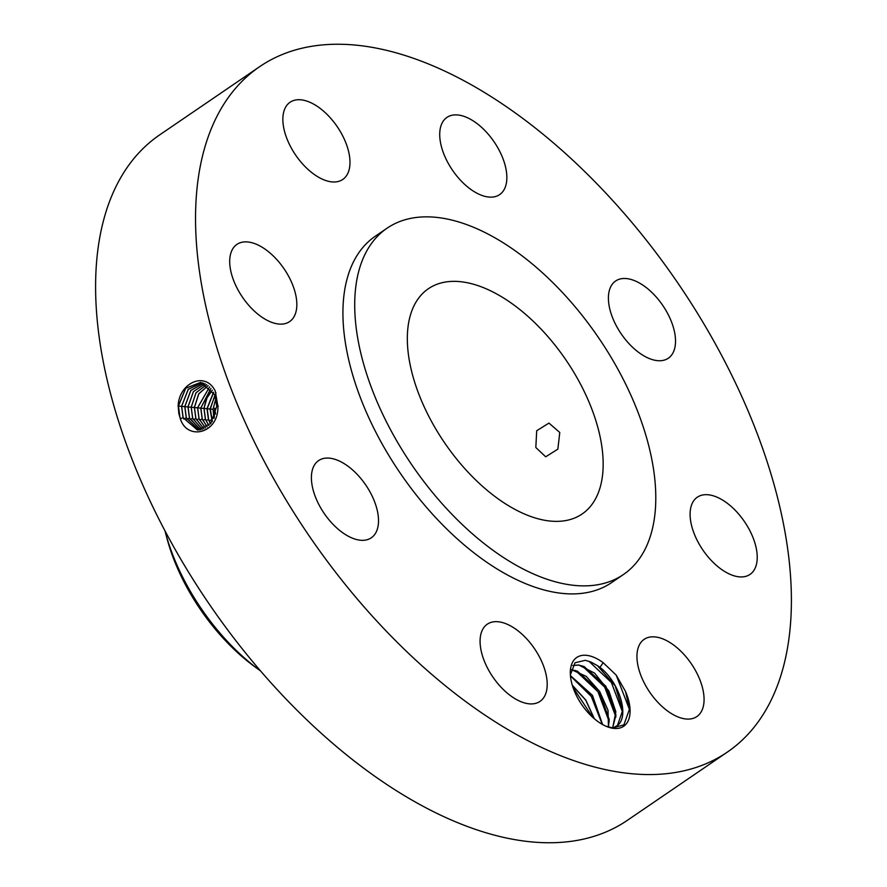 <?xml version="1.0" encoding="UTF-8"?>
<svg xmlns="http://www.w3.org/2000/svg" width="887" height="887" viewBox="0 0 887 887"><rect width="100%" height="100%" fill="white"/><g stroke="black" fill="none" stroke-linecap="round" stroke-linejoin="round"><path stroke-width="1.33" d="M327.525 561.604A414.894 223.535 55.7 0 0 727.34 752.109A414.894 223.535 55.7 0 0 659.407 257.197A414.894 223.535 55.7 0 0 259.592 66.702A414.894 223.535 55.7 0 0 327.525 561.604M259.592 66.702L159.66 134.891A414.894 223.535 55.7 0 0 227.593 629.803A414.894 223.535 55.7 0 0 627.408 820.298L727.34 752.109M625.036 725.178A41.634 22.43 55.7 0 0 625.479 691.383L616.177 675.085L603.171 662.7A41.634 22.43 55.7 0 0 575.364 658.564A41.634 22.43 55.7 0 0 570.308 673.521A41.634 22.43 55.7 0 0 606.398 726.398A41.634 22.43 55.7 0 0 625.036 725.178M288.541 103.457A46.745 25.18 55.7 0 0 296.657 156.533A46.745 25.18 55.7 0 0 342.77 179.462A46.745 25.18 55.7 0 0 344.3 178.243A46.745 25.18 55.7 0 0 336.184 125.167A46.745 25.18 55.7 0 0 290.071 102.249A46.745 25.18 55.7 0 0 288.541 103.457M387.076 228.192L375.29 236.23A209.654 112.959 55.7 0 0 409.617 486.309A209.654 112.959 55.7 0 0 611.642 582.571L623.428 574.532A209.654 112.959 55.7 0 0 589.101 324.454A209.654 112.959 55.7 0 0 387.076 228.192A209.654 112.959 55.7 0 0 421.392 478.27A209.654 112.959 55.7 0 0 623.428 574.532M296.203 297.311A46.745 25.18 55.7 0 0 271.145 253.959A46.745 25.18 55.7 0 0 236.918 244.391A46.745 25.18 55.7 0 0 230.332 268.683A46.745 25.18 55.7 0 0 255.389 312.036A46.745 25.18 55.7 0 0 289.617 321.604A46.745 25.18 55.7 0 0 296.203 297.311M363.648 482.051A46.745 25.18 55.7 0 0 318.61 460.586A46.745 25.18 55.7 0 0 326.261 516.334A46.745 25.18 55.7 0 0 371.309 537.799A46.745 25.18 55.7 0 0 363.648 482.051M507.153 624.226A46.745 25.18 55.7 0 0 487.296 624.182A46.745 25.18 55.7 0 0 485.001 662.722A46.745 25.18 55.7 0 0 520.137 701.351A46.745 25.18 55.7 0 0 539.995 701.395A46.745 25.18 55.7 0 0 542.29 662.855A46.745 25.18 55.7 0 0 507.153 624.226M642.631 640.558A46.745 25.18 55.7 0 0 650.748 693.634A46.745 25.18 55.7 0 0 696.86 716.563A46.745 25.18 55.7 0 0 698.391 715.343A46.745 25.18 55.7 0 0 690.274 662.267A46.745 25.18 55.7 0 0 644.162 639.35A46.745 25.18 55.7 0 0 642.631 640.558M690.729 521.489A46.745 25.18 55.7 0 0 715.787 564.842A46.745 25.18 55.7 0 0 750.014 574.41A46.745 25.18 55.7 0 0 756.6 550.117A46.745 25.18 55.7 0 0 731.542 506.765A46.745 25.18 55.7 0 0 697.315 497.197A46.745 25.18 55.7 0 0 690.729 521.489M623.273 336.761A46.745 25.18 55.7 0 0 668.321 358.215A46.745 25.18 55.7 0 0 660.66 302.467A46.745 25.18 55.7 0 0 615.622 281.002A46.745 25.18 55.7 0 0 623.273 336.761M479.778 194.575A46.745 25.18 55.7 0 0 499.636 194.619A46.745 25.18 55.7 0 0 501.931 156.079A46.745 25.18 55.7 0 0 466.795 117.45A46.745 25.18 55.7 0 0 446.937 117.406A46.745 25.18 55.7 0 0 444.642 155.957A46.745 25.18 55.7 0 0 479.778 194.575M178.852 413.597L179.961 417.433C185.971 441.427 219.034 434.065 217.88 406.179L215.275 391.134C205.396 370.522 178.83 383.029 178.165 405.958L178.852 413.597L178.165 405.958M605.766 726.131L612.651 727.905L623.894 724.89L629.504 709.112L625.479 691.383M603.171 662.7L599.934 667.39A37.576 20.246 55.7 0 0 597.483 665.682L590.753 661.935L585.154 660.327L575.031 662.777L570.363 674.874M200.684 382.408L185.738 388.273L178.453 405.969L179.95 417.4M202.169 382.707L188.232 389.315L181.569 406.268L183.077 417.666L197.546 430.095L210.818 423.443L216.772 406.313L214.765 394.837L200.639 382.397L185.682 388.24L178.376 405.969M597.483 665.682L615.134 685.806L622.696 710.343L617.474 725.433L616.21 726.442M599.934 667.39C618.804 681.427 629.992 715.853 617.574 725.366L613.128 727.95M559.786 351.341A136.354 73.466 55.7 0 0 428.388 288.73A136.354 73.466 55.7 0 0 450.707 451.383A136.354 73.466 55.7 0 0 582.116 513.994A136.354 73.466 55.7 0 0 559.786 351.341M557.856 449.132L559.775 432.479L548.953 423.088L536.702 430.749L535.826 447.514L545.693 456.805L557.856 449.132M202.203 382.718L188.299 389.349L181.647 406.268L183.154 417.666L197.579 430.095M165.015 530.936A152.409 82.114 55.7 0 0 165.159 531.49A152.409 82.114 55.7 0 0 208.201 618.383A152.409 82.114 55.7 0 0 260.113 670.616A152.409 82.114 55.7 0 0 260.567 670.949M612.673 727.905L615.855 711.829L608.848 690.951L594.612 673.144L578.679 664.973L572.736 665.505L578.801 665.073L584.189 666.603L605.843 686.228L615.955 714.944L612.629 727.905M165.159 531.49L166.745 537.566A141.687 76.337 55.7 0 0 255.024 666.924L260.113 670.616M203.711 383.184L190.871 390.446L184.851 406.568L186.337 417.888L199.143 430.073M203.677 383.173L190.805 390.424L184.773 406.568L186.27 417.888L199.098 430.073M608.471 727.063L608.005 710.232L599.667 691.461L586.24 676.393L571.073 669.485M571.051 669.563L577.448 671.204L599.102 690.829L609.225 719.534L608.404 727.041M215.907 398.374L213.057 409.24L213.967 418.42M215.608 414.041L214.698 408.253L214.233 417.844M205.196 383.827L193.455 391.588L188.044 406.867L189.53 418.11L200.717 429.873M205.163 383.805L193.399 391.566L187.966 406.856L189.452 418.11L200.673 429.873M570.43 675.683L592.372 695.43L602.495 724.479M570.419 675.572L592.461 695.353L602.583 724.535M214.898 395.158L210.33 408.962L212.348 421.336M216.018 392.863L210.031 408.94L212.181 421.591M213.634 392.387L207.181 408.663L208.611 419.54L210.596 423.72M206.671 384.648L196.06 392.775L191.237 407.166L192.712 418.342L202.303 429.474L192.645 418.342L191.171 407.155L196.005 392.753L206.638 384.625M572.348 685.407L585.719 700.142L594.212 718.636M572.292 685.219L585.797 700.065L594.357 718.769M213.556 392.231L207.004 408.652L208.445 419.529L210.507 423.831M206.205 399.039A22.752 17.485 -84.5 0 1 207.525 396.167L203.966 408.353L205.396 419.252L208.866 425.56L205.462 419.241L204.032 408.364L206.183 399.072L212.337 390.225M208.09 385.645L198.721 393.817L194.364 407.455L195.827 418.564L203.877 428.887L195.905 418.564L194.441 407.466L198.788 393.85L208.123 385.668M207.525 396.167L212.303 390.18M203.966 408.353L200.828 408.242M197.624 407.942L200.761 408.064L210.94 388.373L200.839 408.053L202.269 419.019L207.214 426.946M205.551 428.044L199.087 418.797L197.635 407.754L209.565 386.909L197.568 407.754L199.021 418.797L205.518 428.066M200.761 408.064L202.203 419.019L207.17 426.969M629.515 709.6L616.177 675.085M622.674 712.427L611.387 682.48L588.879 661.236M615.933 717.018L604.701 687.148L582.26 665.893M609.203 721.619L597.971 691.749L575.53 670.483M602.273 724.357L591.285 696.417L570.452 675.961M592.738 717.339L572.98 687.381M218.313 406.191L216.772 406.313M180.438 418.753L183.077 417.666M178.442 406.157L181.569 406.268M183.653 418.963L186.27 417.888M181.635 406.457L184.773 406.568M210.319 409.14L213.057 409.24M186.835 419.185L189.452 418.11M184.829 406.756L187.966 406.867M207.17 408.84L210.031 408.94M209.099 420.793L211.472 419.817M190.029 419.418L192.645 418.342M188.033 407.055L191.171 407.166M204.021 408.541L207.004 408.652M205.961 420.549L208.445 419.529M193.211 419.64L195.827 418.564M191.226 407.344L194.364 407.466M202.779 420.316L205.396 419.252M196.404 419.861L199.021 418.797M194.43 407.643L197.568 407.765M199.586 420.094L202.203 419.019"/></g></svg>
